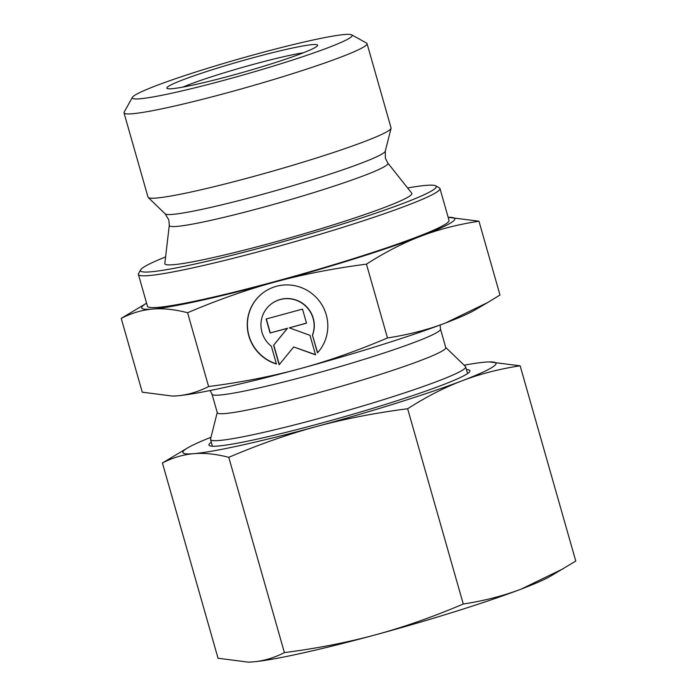 <?xml version="1.0" encoding="UTF-8"?>
<svg xmlns="http://www.w3.org/2000/svg" width="697" height="697" viewBox="0 0 697 697"><rect width="100%" height="100%" fill="white"/><g stroke="black" fill="none" stroke-linecap="round" stroke-linejoin="round"><path stroke-width="1.05" d="M132.43 97.31L124.144 112.112A126.357 9.148 -15.9 0 0 124.005 112.844A126.357 9.148 -15.9 0 0 237.799 89.904A126.357 9.148 -15.9 0 0 365.742 45.575A126.357 9.148 -15.9 0 0 367.049 43.606A126.357 9.148 -15.9 0 0 366.544 43.066L351.697 34.85A114.299 8.268 -15.9 0 0 245.231 57.206A114.299 8.268 -15.9 0 0 133.484 96.195A114.299 8.268 -15.9 0 0 132.43 97.31A114.299 8.268 -15.9 0 0 231.256 78.317A114.299 8.268 -15.9 0 0 350.974 37.124A114.299 8.268 -15.9 0 0 351.697 34.85M124.005 112.844L148.017 197.138A126.357 9.148 -15.9 0 0 148.226 197.478A126.357 9.148 -15.9 0 0 264.355 173.492A126.357 9.148 -15.9 0 0 389.762 129.869A126.357 9.148 -15.9 0 0 391.061 128.309A126.357 9.148 -15.9 0 0 391.061 127.908L367.049 43.606M387.846 163.081A113.681 8.225 -15.9 0 1 386.791 165.067A113.681 8.225 -15.9 0 1 262.516 207.471A113.681 8.225 -15.9 0 1 169.284 225.34L164.823 263.51A128.44 9.296 -15.9 0 0 278.652 240.988A128.44 9.296 -15.9 0 0 410.559 195.421A128.44 9.296 -15.9 0 0 411.753 193.165L387.846 163.081L385.389 158.289L385.275 151.179L391.061 128.309M165.59 256.932A153.758 11.126 -15.9 0 0 142.066 268.345A153.758 11.126 -15.9 0 0 140.655 269.844L138.581 273.546A156.773 11.344 -15.9 0 0 138.407 274.452A156.773 11.344 -15.9 0 0 279.593 245.989A156.773 11.344 -15.9 0 0 438.352 190.987A156.773 11.344 -15.9 0 0 439.964 188.547A156.773 11.344 -15.9 0 0 439.345 187.868L435.634 185.82A153.758 11.126 -15.9 0 0 407.632 187.981M140.655 269.844A153.758 11.126 -15.9 0 0 273.607 244.298A153.758 11.126 -15.9 0 0 434.658 188.878A153.758 11.126 -15.9 0 0 435.634 185.82M138.407 274.452L147.468 306.262A156.773 11.344 -15.9 0 0 288.663 277.798A156.773 11.344 -15.9 0 0 447.413 222.796A156.773 11.344 -15.9 0 0 449.025 220.365L439.964 188.547M210.198 390.512L212.01 394.18L217.29 412.694A118.786 8.599 -15.9 0 0 324.262 391.122A118.786 8.599 -15.9 0 0 444.547 349.45A118.786 8.599 -15.9 0 0 445.775 347.603L440.504 329.097L440.112 325.02M217.237 412.519L210.511 439.11A132.657 9.601 -15.9 0 0 210.511 439.528A132.657 9.601 -15.9 0 0 329.977 415.447A132.657 9.601 -15.9 0 0 464.307 368.913A132.657 9.601 -15.9 0 0 465.674 366.849A132.657 9.601 -15.9 0 0 465.457 366.491L445.723 347.428M167.646 86.916A78.386 5.672 -15.9 0 0 167.149 88.475A78.386 5.672 -15.9 0 0 240.169 73.133A78.386 5.672 -15.9 0 0 316.813 46.403A78.386 5.672 -15.9 0 0 317.536 45.636A78.386 5.672 -15.9 0 0 249.753 58.661A78.386 5.672 -15.9 0 0 167.646 86.916M478.961 221.202L448.154 217.307A162.802 11.779 -15.9 0 1 453.146 221.245A162.802 11.779 -15.9 0 1 420.857 236.205C438.413 229.479 457.772 224.478 478.961 221.202L499.984 295.023L487.708 302.515L445.575 322.964C428.019 329.69 408.66 334.691 387.48 337.958L366.448 264.146C385.162 252.192 403.293 242.878 420.857 236.205A162.802 11.779 -15.9 0 1 275.176 281.963C303.082 274.357 333.506 268.415 366.448 264.146M146.597 303.204A162.802 11.779 -15.9 0 0 143.347 305.382A162.802 11.779 -15.9 0 0 152.565 309.067C162.915 308.17 174.59 309.381 187.589 312.726C218.056 299.771 247.252 289.516 275.176 281.963A162.802 11.779 -15.9 0 1 152.565 309.067C142.197 309.93 131.75 313.023 121.226 318.363L146.597 303.204M262.028 293.62A40.705 40.017 -128.9 0 0 257.751 297.671A40.705 40.017 -128.9 0 0 276.378 363.817M276.439 364.026A40.705 40.017 51.1 0 1 257.576 297.811A40.705 40.017 51.1 0 1 261.941 293.69A40.705 40.017 51.1 0 1 316.647 297.88A40.705 40.017 51.1 0 1 317.483 352.874L312.43 335.126A26.861 26.416 -128.9 0 0 303.683 304.415A26.861 26.416 -128.9 0 0 270.645 304.45A26.861 26.416 -128.9 0 0 271.386 346.27L276.439 364.026M312.43 335.126L317.649 352.699M270.732 304.38A26.861 26.416 51.1 0 1 270.819 304.31A26.861 26.416 51.1 0 1 303.848 304.275A26.861 26.416 51.1 0 1 312.604 334.987M266.315 318.956L270.297 332.922L287.521 328.243L273.755 345.085L279.305 364.557M270.122 333.061L266.115 319.008L302.515 309.12L306.523 323.173L289.29 327.851L309.991 335.335L315.549 354.86L293.69 346.958L279.148 364.749L273.59 345.224L287.356 328.383L270.297 332.922M293.69 346.958L315.488 354.634M289.29 327.851L306.497 323.086M387.48 337.958C357.003 350.913 327.808 361.168 299.884 368.722C271.978 376.328 241.554 382.27 208.612 386.539C198.087 391.88 187.641 394.972 177.273 395.826L172.577 396.088L142.258 392.176L121.226 318.363M208.612 386.539L187.589 312.726M172.577 396.088L173.109 396.079A162.802 11.779 -15.9 0 0 177.273 395.826A162.802 11.779 -15.9 0 0 299.884 368.722A162.802 11.779 -15.9 0 0 445.575 322.964A162.802 11.779 -15.9 0 0 474.561 310.2L487.708 302.515M303.483 52.745A72.357 5.236 -15.9 0 0 242.443 67.409A72.357 5.236 -15.9 0 0 182.841 87.116M211.296 442.273A135.671 9.819 -15.9 0 0 210.355 442.97A135.671 9.819 -15.9 0 0 210.328 445.967A135.671 9.819 -15.9 0 0 339.361 418.139A135.671 9.819 -15.9 0 0 468.523 372.851A135.671 9.819 -15.9 0 0 469.22 372.224A135.671 9.819 -15.9 0 0 466.459 369.584M563.498 568.578L521.365 589.026A162.802 11.779 -15.9 0 0 550.351 576.262L575.774 561.076L520.145 365.803L489.294 361.909A162.802 11.779 -15.9 0 0 485.121 362.152A162.802 11.779 -15.9 0 0 464.097 365.184M463.27 604.02C433.325 616.784 404.129 627.039 375.674 634.784A162.802 11.779 -15.9 0 0 521.365 589.026C503.461 595.839 484.093 600.84 463.27 604.02L407.64 408.747C426.024 396.959 444.155 387.645 462.05 380.797A162.802 11.779 -15.9 0 0 494.339 365.838A162.802 11.779 -15.9 0 0 489.294 361.909M210.973 437.289A162.802 11.779 -15.9 0 0 187.841 447.779A162.802 11.779 -15.9 0 0 184.539 449.983A162.802 11.779 -15.9 0 0 193.749 453.669C204.317 452.789 215.992 454.008 228.773 457.328C258.718 444.555 287.913 434.301 316.368 426.564C344.823 418.845 375.247 412.912 407.64 408.747M187.841 447.779L162.418 462.965C172.751 457.676 183.198 454.583 193.749 453.669A162.802 11.779 -15.9 0 0 316.368 426.564A162.802 11.779 -15.9 0 0 462.05 380.797C479.954 373.984 499.313 368.983 520.145 365.803M248.367 662.15L248.899 662.133A162.802 11.779 -15.9 0 0 253.063 661.889A162.802 11.779 -15.9 0 0 375.674 634.784C347.219 642.495 316.795 648.437 284.402 652.601C274.06 657.881 263.623 660.983 253.063 661.889L248.367 662.15L218.039 658.238L162.418 462.965M284.402 652.601L228.773 457.328M169.284 225.34L168.848 219.973L165.198 213.874A114.517 8.286 -15.9 0 0 258.909 195.308A114.517 8.286 -15.9 0 0 384.099 152.599A114.517 8.286 -15.9 0 0 385.275 151.179M212.01 394.18A118.786 8.599 -15.9 0 0 309.424 375.247A118.786 8.599 -15.9 0 0 439.276 330.944A118.786 8.599 -15.9 0 0 440.504 329.097M465.674 366.849L467.582 373.548M210.511 439.528L212.419 446.228M165.198 213.874L148.226 197.478"/></g></svg>
